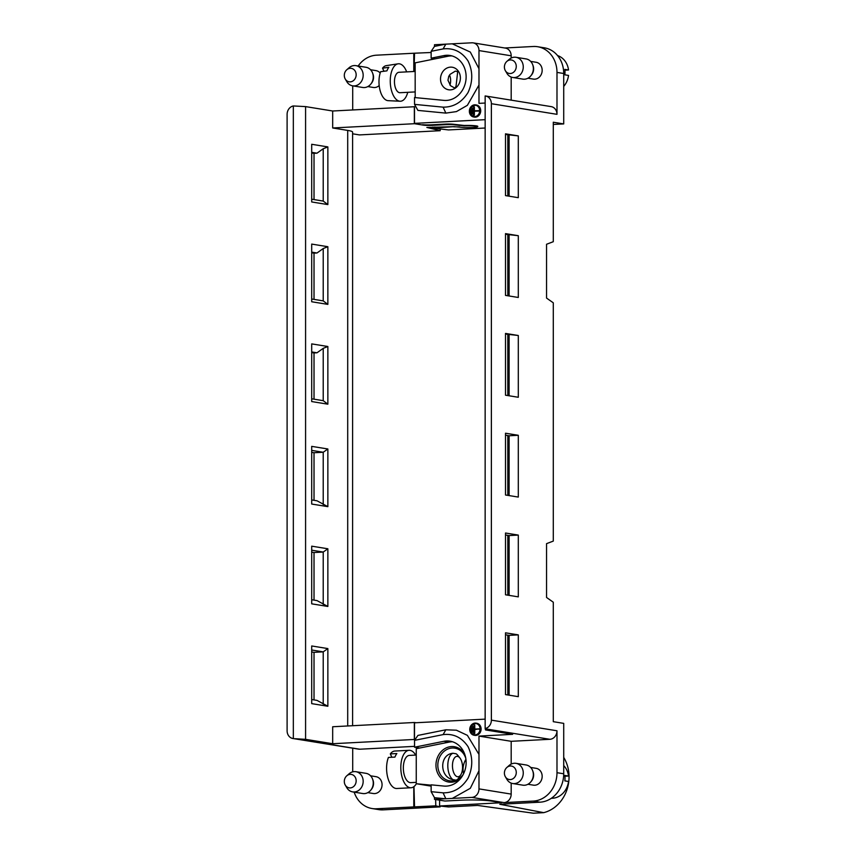 <?xml version="1.0" encoding="UTF-8"?>
<svg xmlns="http://www.w3.org/2000/svg" width="856" height="856" viewBox="0 0 856 856"><rect width="100%" height="100%" fill="white"/><g stroke="black" fill="none" stroke-linecap="round" stroke-linejoin="round"><path stroke-width="1.28" d="M352.64 85.835L362.73 87.473A10.229 8.86 -80.8 0 0 370.723 84.166L371.418 83.321A8.517 7.383 -80.8 0 0 372.938 73.969L372.542 72.942A10.229 8.86 -80.8 0 0 366.004 67.282L355.914 65.645A10.229 8.86 99.2 0 1 363.019 77.158A10.229 8.86 99.2 0 1 352.64 85.835A10.229 8.86 99.2 0 1 346.83 81.705L345.278 79.062A6.816 5.906 -80.8 0 0 353.549 80.539A6.816 5.906 -80.8 0 0 355.101 70.962A6.816 5.906 -80.8 0 0 346.787 69.743A6.816 5.906 -80.8 0 0 344.305 75.392A6.816 5.906 -80.8 0 0 345.278 79.062M380.16 73.081A8.517 7.383 -80.8 0 0 379.904 72.771A8.517 7.383 -80.8 0 0 376.019 70.631L370.562 69.743M367.834 86.574L373.291 87.462A8.517 7.383 -80.8 0 0 379.187 85.525M346.787 69.743L349.098 67.731A10.229 8.86 99.2 0 1 354.277 65.559A10.229 8.86 99.2 0 1 355.914 65.645M370.723 84.166A10.229 8.86 -80.8 0 0 372.542 72.942M352.64 791.886L362.73 793.523A10.229 8.86 -80.8 0 0 370.723 790.216L371.418 789.371A8.517 7.383 -80.8 0 0 372.938 780.019L372.542 779.003A10.229 8.86 -80.8 0 0 366.004 773.332L355.914 771.695A10.229 8.86 99.2 0 1 363.019 783.208A10.229 8.86 99.2 0 1 352.64 791.886A10.229 8.86 99.2 0 1 346.83 787.755L345.278 785.113A6.816 5.906 -80.8 0 0 353.549 786.6A6.816 5.906 -80.8 0 0 355.101 777.013A6.816 5.906 -80.8 0 0 346.787 775.803A6.816 5.906 -80.8 0 0 344.305 781.453A6.816 5.906 -80.8 0 0 345.278 785.113M367.834 792.624L373.291 793.512A8.517 7.383 -80.8 0 0 382.065 784.706A8.517 7.383 -80.8 0 0 379.904 778.821A8.517 7.383 -80.8 0 0 376.019 776.681L370.562 775.803M346.787 775.803L349.098 773.781A10.229 8.86 99.2 0 1 354.277 771.609A10.229 8.86 99.2 0 1 355.914 771.695M370.723 790.216A10.229 8.86 -80.8 0 0 372.542 779.003M352.715 771.845L352.715 748.197M292.902 738.503A8.186 7.083 -80.8 0 1 287.102 730.799L287.102 114.362A8.186 7.083 -80.8 0 1 293.33 105.951L293.33 738.557L359.83 749.214A8.186 7.083 99.2 0 1 358.525 749.139L292.902 738.503A8.186 7.083 -80.8 0 0 293.33 738.557M352.715 85.846L352.715 109.953M352.597 133.804L359.445 134.916L440.187 130.701L440.187 129.01M314.024 199.576L314.024 153.352L311.702 152.978M314.024 399.174L314.024 352.94L311.702 352.565M314.024 600.11L314.024 552.537L311.702 552.163M314.024 699.908L314.024 652.336L311.702 651.962M314.024 500.311L314.024 452.738L311.702 452.364M314.024 299.375L314.024 253.151L311.702 252.777M311.702 201.963L311.702 144.29L327.859 146.911L327.859 204.584L311.702 201.963M311.702 401.56L311.702 343.887L327.859 346.509L327.859 404.182L311.702 401.56M323.215 604.379L323.215 552.056L327.859 548.782L311.702 546.171L311.702 603.833L327.859 606.455L316.988 600.591L311.702 599.735M327.859 548.782L327.859 606.455M327.859 706.254L311.702 703.632L311.702 645.97L327.859 648.581L327.859 706.254L316.988 700.39L311.702 699.534M327.859 506.656L311.702 504.045L311.702 446.372L327.859 448.983L327.859 506.656L316.988 500.792L311.702 499.936M311.702 244.088L327.859 246.71L327.859 304.383L311.702 301.761L311.702 244.088M352.597 725.717L352.597 132.113A37.504 3.445 180 0 0 347.707 130.412L332.674 127.972L414.497 123.703L414.497 106.722L332.674 111.002L332.674 127.972M415.085 739.552L414.497 739.456L414.497 722.485L332.674 726.755L332.674 743.725L305.581 739.338L305.581 106.604L332.674 111.002M414.539 746.357L359.83 749.214M414.497 739.456L332.674 743.725M305.581 739.338L295.16 738.728M293.33 105.951L305.581 106.604M311.702 199.202L323.215 201.074L323.215 148.751L327.859 146.911M311.702 152.336L316.988 153.192L323.215 148.751M316.988 153.192L314.024 153.352M311.702 398.8L323.215 400.661L323.215 348.349L327.859 346.509M311.702 351.934L316.988 352.79L323.215 348.349M316.988 352.79L314.024 352.94M311.702 550.194L323.215 552.056L314.024 552.537M323.215 704.178L323.215 651.855L314.024 652.336M327.859 648.581L323.215 651.855L311.702 649.993M323.215 504.58L323.215 452.268L314.024 452.738M327.859 448.983L323.215 452.268L311.702 450.395M311.702 299.001L323.215 300.873L323.215 248.55L327.859 246.71M311.702 252.135L316.988 252.991L323.215 248.55M316.988 252.991L314.024 253.151M323.215 201.074L327.859 204.584M327.859 404.182L323.215 400.661M327.859 304.383L323.215 300.873M414.497 123.703L423.313 125.126A6.474 0.599 180 0 0 432.141 125.351L445.366 124.666A7.158 0.663 0 0 1 455.125 124.912L464.134 125.864A9.823 0.899 0 0 1 477.691 126.699A9.823 0.899 0 0 1 472.737 127.48A9.823 0.899 0 0 1 462.871 127.469L454.183 126.656L426.844 127.448L440.187 130.701M413.79 71.508L413.79 53.243L431.146 52.494M358.15 66.008A27.274 23.615 -80.8 0 1 376.437 55.191L413.79 53.243M414.036 71.497L414.529 53.361M416.08 722.742L414.497 722.485M354.17 792.142A27.274 23.615 -80.8 0 0 372.071 808.535A27.274 23.615 -80.8 0 0 376.437 808.77L383.167 809.862L440.187 806.876L435.779 805.828L376.437 808.77M413.79 806.812L413.79 786.728M440.187 806.876L440.187 806.042M383.167 809.862A27.274 23.615 99.2 0 1 378.801 809.626L372.071 808.535M435.651 799.525L435.779 805.828M414.529 806.941L413.983 786.578M453.627 126.667L432.901 128.09L448.512 129.93L485.149 128.015M434.506 46.395L445.537 44.17L434.506 44.747L434.506 46.395L431.146 51.328L431.146 58.176L435.18 58.829L447.902 56.261A22.673 19.635 99.2 0 1 452.043 55.929M431.146 785.166L416.251 783.722L416.251 748.711L419.654 748.026L414.539 747.202L443.868 741.296A22.673 19.635 99.2 0 1 450.149 741.189A22.673 19.635 99.2 0 1 465.878 766.131A22.673 19.635 99.2 0 1 443.868 786.065L431.146 784.834L431.146 791.682L434.506 797.706L445.537 798.766L434.506 799.343L434.506 797.706M416.251 782.363L410.784 782.641A13.632 6.698 -93 0 1 410.067 782.609A13.632 6.698 -93 0 1 403.347 768.656A13.632 6.698 -93 0 1 409.361 755.409L416.251 755.056M416.358 783.743A18.746 9.213 -93 0 1 411.051 787.755L396.82 788.494A18.746 9.213 -93 0 1 387.8 777.719A18.746 9.213 -93 0 1 388.41 757.432L394.937 757.089A18.746 9.213 87 0 1 396.842 753.558L390.315 753.89A18.746 9.213 -93 0 1 394.862 751.044L409.093 750.305A18.746 9.213 -93 0 1 415.674 755.078M391.855 757.25L390.315 753.89M411.051 787.755A18.746 9.213 -93 0 1 400.865 769.512A18.746 9.213 -93 0 1 409.093 750.305M530.667 767.447L536.124 768.324A8.517 7.383 99.2 0 1 539.997 770.464A8.517 7.383 99.2 0 1 542.169 776.36A8.517 7.383 99.2 0 1 533.395 785.155L527.938 784.267M491.376 720.142L491.376 103.704A8.186 7.083 -80.8 0 0 485.566 96A8.186 7.083 -80.8 0 0 485.149 95.947L485.149 728.542A8.186 7.083 -80.8 0 0 491.376 720.142L556.988 730.778L556.988 772.701A27.274 23.615 99.2 0 1 533.277 801.088L504.066 802.618A8.186 7.083 -80.8 0 0 511.182 794.101L478.986 788.879A8.186 7.083 99.2 0 1 471.87 797.396L452.289 798.413L470.319 788.29L478.986 770.732L478.986 788.879M556.988 730.778A8.186 7.083 99.2 0 1 549.873 739.295L511.182 741.307L511.182 764.098M511.182 783.112L511.182 794.101M530.667 61.397L536.124 62.274A8.517 7.383 99.2 0 1 539.997 64.414A8.517 7.383 99.2 0 1 542.169 70.299A8.517 7.383 99.2 0 1 533.395 79.105L527.938 78.217M504.73 47.99L533.277 46.492A27.274 23.615 99.2 0 1 537.632 46.727A27.274 23.615 99.2 0 1 556.988 72.418L556.988 114.329A8.186 7.083 -80.8 0 0 551.189 106.626L485.566 96M473.175 42.875A8.186 7.083 99.2 0 1 478.986 50.579L478.986 68.726L470.319 52.066L452.289 43.827L471.87 42.8A8.186 7.083 99.2 0 1 473.175 42.875L505.382 48.086A8.186 7.083 99.2 0 1 511.182 55.79L511.182 58.048M511.182 77.061L511.182 100.152M474.096 725.107L473.743 733.41L474.77 733.496L474.77 729.558L479.478 728.905L474.096 729.045L474.096 725.107L474.77 725.214L474.77 729.002M473.507 732.212L473.507 726.626L472.833 726.519L472.469 732.126L473.507 732.212L472.833 732.105L472.833 726.519M476.343 723.62A5.714 4.954 -80.8 0 0 470.875 728.51A5.714 4.954 -80.8 0 0 474.524 734.876M472.245 727.932L472.245 731.045L471.207 730.949L471.207 727.846L472.245 727.932M473.111 113.966L473.111 108.37L472.437 108.263L472.073 113.869L473.111 113.966L472.437 113.848L472.437 108.263M473.7 106.85L473.347 115.153L474.374 115.239L474.374 111.301L479.082 110.649L473.7 110.788L473.7 106.85L474.374 106.957L474.374 110.745M475.947 105.363A5.714 4.954 -80.8 0 0 470.479 110.253A5.714 4.954 -80.8 0 0 474.117 116.619M471.849 109.675L471.849 112.789L470.811 112.692L470.811 109.589L471.849 109.675M537.632 46.727L544.363 47.818A27.274 23.615 99.2 0 1 563.719 73.498L563.719 123.917L553.286 122.226L553.286 241.702L546.556 244.26L546.556 298.081L553.286 302.81L553.286 541.099L546.556 543.646L546.556 597.477L553.286 602.207L553.286 721.683L563.719 723.374L563.719 773.781A27.274 23.615 99.2 0 1 540.008 802.179L499.797 804.276L543.71 812.654A35.107 30.409 -80.8 0 0 563.719 757.421M543.71 812.654L533.32 813.2L477.627 805.432L448.512 806.951L439.588 805.978L501.702 802.735L491.034 801.013A22.502 2.065 0 0 0 460.357 800.232L444.938 801.034L434.506 799.343M507.822 595.177L507.822 535.364M507.822 495.378L507.822 435.565M507.822 395.579L507.822 334.429M507.822 295.78L507.822 234.63M507.822 195.981L507.822 134.831M507.822 694.965L507.822 635.163M511.182 741.307L478.986 736.096L512.637 734.33L485.545 729.943L485.149 728.542M518.297 335.499L505.511 333.423L505.511 395.205L518.297 397.27L518.297 335.499L505.511 334.054M518.297 235.7L505.511 233.624L505.511 295.406L518.297 297.471L518.297 235.7L505.511 234.255M518.297 135.901L505.511 133.825L505.511 195.607L518.297 197.683L518.297 135.901L505.511 134.456M485.149 103.041L478.986 103.362L478.986 68.726M505.511 632.819L505.511 694.591L518.297 696.666L518.297 634.885L505.511 632.819M505.511 634.788L509.106 635.366L518.297 634.885M509.106 635.366L509.106 695.179M505.511 433.222L505.511 495.003L518.297 497.069L518.297 435.287L505.511 433.222M505.511 435.19L509.106 435.768L518.297 435.287M509.106 435.768L509.106 495.581M509.106 234.844L509.106 295.983M509.106 135.045L509.106 196.185M509.106 334.643L509.106 395.782M505.511 533.02L505.511 594.792L518.297 596.867L518.297 535.086L505.511 533.02M505.511 534.989L509.106 535.567L518.297 535.086M509.106 535.567L509.106 595.38M415.064 739.584L414.347 739.466L414.347 722.828L485.149 719.136M415.181 739.423L414.347 739.466M445.537 798.766L452.289 798.413M439.588 800.167L439.588 805.978M478.986 736.096L478.986 770.732M419.654 748.026L448.983 742.131A22.673 19.635 99.2 0 1 452.567 741.778M414.539 740.354L443.098 734.609L445.858 729.793L417.91 735.422L414.539 740.354L414.539 747.202M474.449 735.293A6.131 5.307 -80.8 0 0 474.791 735.358A6.131 5.307 -80.8 0 0 475.765 735.411A6.131 5.307 -80.8 0 0 481.083 729.59A6.131 5.307 -80.8 0 0 476.749 723.245A6.131 5.307 -80.8 0 0 476.407 723.202M445.858 729.793L456.419 730.211L467.376 735.347L478.986 754.414M443.098 734.609C453.498 733.41 461.823 737.423 468.05 746.657C472.972 756.907 472.972 767.415 468.05 778.179C461.823 788.066 453.498 792.945 443.098 792.838L431.146 791.682M563.719 123.917L553.286 124.452M485.149 119.669L414.347 123.371L414.347 106.733L415.813 106.658M452.289 43.827L445.537 44.17M422.586 124.698A7.158 0.663 180 0 0 431.435 124.837L445.248 124.109A6.474 0.599 0 0 1 454.076 124.334L464.273 125.479A10.229 0.942 0 0 1 477.798 126.367A10.229 0.942 0 0 1 477.691 126.506M459.929 126.998A10.229 0.942 0 0 1 459.244 126.913M459.19 126.913L453.627 126.806M478.986 85.044L467.376 105.32L456.419 111.601L445.858 113.11L443.098 107.15L414.539 104.379L414.539 97.541L443.868 100.377A22.673 19.635 -80.8 0 0 465.878 80.443A22.673 19.635 -80.8 0 0 450.149 55.501A22.673 19.635 -80.8 0 0 443.868 55.608L431.146 58.176M414.539 104.379L417.91 110.403L445.858 113.11M474.053 117.037A6.131 5.307 -80.8 0 0 474.385 117.101A6.131 5.307 -80.8 0 0 475.369 117.154A6.131 5.307 -80.8 0 0 480.687 111.334A6.131 5.307 -80.8 0 0 476.353 104.988A6.131 5.307 -80.8 0 0 476.011 104.946M443.098 107.15C453.498 107.257 461.823 102.378 468.05 92.502C472.972 81.727 472.972 71.219 468.05 60.969C461.823 51.735 453.498 47.722 443.098 48.92L431.146 51.328M475.091 735.304A6.131 5.307 -80.8 0 0 480.409 729.483A6.131 5.307 -80.8 0 0 476.075 723.138A6.131 5.307 -80.8 0 0 469.848 728.349A6.131 5.307 -80.8 0 0 474.117 735.25A6.131 5.307 -80.8 0 0 475.091 735.304M475.091 734.887A5.714 4.954 -80.8 0 0 480.045 729.462A5.714 4.954 -80.8 0 0 476.011 723.545A5.714 4.954 -80.8 0 0 470.212 728.403A5.714 4.954 -80.8 0 0 474.181 734.844A5.714 4.954 -80.8 0 0 475.091 734.887M474.695 117.047A6.131 5.307 -80.8 0 0 480.013 111.227A6.131 5.307 -80.8 0 0 475.679 104.881A6.131 5.307 -80.8 0 0 469.452 110.092A6.131 5.307 -80.8 0 0 473.721 116.994A6.131 5.307 -80.8 0 0 474.695 117.047M474.695 116.63A5.714 4.954 -80.8 0 0 479.649 111.205A5.714 4.954 -80.8 0 0 475.615 105.299A5.714 4.954 -80.8 0 0 469.805 110.146A5.714 4.954 -80.8 0 0 473.785 116.587A5.714 4.954 -80.8 0 0 474.695 116.63M471.175 109.568L471.175 112.671L471.849 112.789M471.57 727.825L471.57 730.928L472.245 731.045M473.743 733.41L474.096 729.451L478.804 728.798M478.804 729.205L479.478 729.312M474.096 733.389L474.77 733.496M474.096 729.451L474.77 729.558M473.347 115.153L473.7 111.194L479.082 111.066M473.7 111.194L474.374 111.301M473.7 115.132L474.374 115.239M431.146 786.14L416.251 783.722M460.87 778.147A17.901 15.504 99.2 0 1 451.529 782.202A17.901 15.504 99.2 0 1 437.919 756.437A17.901 15.504 99.2 0 1 464.733 754.264M465.932 759.315A16.532 14.317 -80.8 0 0 463.588 773.728M465.803 758.427A16.532 14.317 -80.8 0 0 454.846 748.165A16.532 14.317 -80.8 0 0 438.069 762.193A16.532 14.317 -80.8 0 0 449.56 780.811A16.532 14.317 -80.8 0 0 452.203 780.95A16.532 14.317 -80.8 0 0 463.192 774.53M456.13 780.158L452.952 779.645C439.331 777.162 439.289 754.339 452.952 753.259L456.13 753.772A13.632 6.698 -93 0 1 457.735 755.27L459.897 757.977A10.229 5.029 -93 0 1 461.074 759.935A10.229 5.029 -93 0 1 460.774 774.841A10.229 5.029 -93 0 1 454.097 773.514A10.229 5.029 -93 0 1 453.391 759.989A10.229 5.029 -93 0 1 459.897 757.977M452.952 779.645A13.632 6.698 -93 0 1 447.806 765.617A13.632 6.698 -93 0 1 452.952 753.259M460.774 774.841L458.902 777.751A13.632 6.698 -93 0 1 456.933 779.784M563.719 765.574A18.746 16.232 99.2 0 1 568.534 776.039L564.832 775.44A18.746 16.232 -80.8 0 1 564.832 780.875L568.534 781.475A18.746 16.232 99.2 0 1 551.339 798.284M568.534 776.039L564.917 776.232M512.733 783.529L522.834 785.166A10.229 8.86 -80.8 0 0 530.827 781.86L531.523 781.014A8.517 7.383 -80.8 0 0 533.031 771.663L532.646 770.646A10.229 8.86 -80.8 0 0 526.108 764.975L516.008 763.338A10.229 8.86 99.2 0 1 523.112 774.851A10.229 8.86 99.2 0 1 512.733 783.529A10.229 8.86 99.2 0 1 506.934 779.399L505.372 776.756A6.816 5.906 -80.8 0 0 513.654 778.243A6.816 5.906 -80.8 0 0 515.205 768.656A6.816 5.906 -80.8 0 0 506.88 767.447A6.816 5.906 -80.8 0 0 504.409 773.096A6.816 5.906 -80.8 0 0 505.372 776.756M530.827 781.86A10.229 8.86 -80.8 0 0 532.646 770.646M506.88 767.447L509.192 765.425A10.229 8.86 99.2 0 1 514.37 763.252A10.229 8.86 99.2 0 1 516.008 763.338M415.181 97.595L415.16 62.852L435.18 58.829M460.389 77.992A11.417 9.887 99.2 0 1 448.63 89.784A11.417 9.887 99.2 0 1 440.519 79.041A11.417 9.887 99.2 0 1 452.278 67.239A11.417 9.887 99.2 0 1 460.389 77.992M455.296 71.144L457.553 71.508L457.532 73.081L456.023 86.338L454.857 88.114L450.556 85.707L447.966 80.25L448.758 76.323L450.106 74.333L455.296 71.144M449.903 84.969A7.501 3.681 87 0 0 449.518 75.061M415.171 71.433L398.971 72.289A10.229 5.029 87 0 0 394.744 78.345A10.229 5.029 87 0 0 395.943 89.131A10.229 5.029 87 0 0 400.041 92.716L415.171 91.924M407.756 92.309A18.746 9.213 -93 0 1 400.041 101.233A18.746 9.213 -93 0 1 399.517 101.169A18.746 9.213 -93 0 1 390.283 82.454A18.746 9.213 -93 0 1 398.061 63.826A18.746 9.213 -93 0 1 406.675 71.883M383.959 71.251L382.536 68.17L388.827 67.324A18.211 8.945 87 0 0 386.923 70.855L380.631 71.701A17.559 8.624 -93 0 0 379.925 89.805A17.559 8.624 -93 0 0 387.65 100.612A17.559 8.624 -93 0 0 388.143 100.666L400.041 101.233M382.536 68.17A17.559 8.624 -93 0 1 386.291 65.645L398.061 63.826M557.566 55.565A18.746 16.232 99.2 0 1 568.534 69.989L564.832 69.389A18.746 16.232 -80.8 0 1 564.832 74.825L568.534 75.424A18.746 16.232 99.2 0 1 563.719 86.392M568.534 69.989L564.917 70.181M512.733 77.479L522.834 79.116A10.229 8.86 -80.8 0 0 530.827 75.809L531.523 74.964A8.517 7.383 -80.8 0 0 533.031 65.612L532.646 64.585A10.229 8.86 -80.8 0 0 526.108 58.925L516.008 57.288A10.229 8.86 99.2 0 1 523.112 68.801A10.229 8.86 99.2 0 1 512.733 77.479A10.229 8.86 99.2 0 1 506.934 73.349L505.372 70.706A6.816 5.906 -80.8 0 0 513.654 72.182A6.816 5.906 -80.8 0 0 515.205 62.606A6.816 5.906 -80.8 0 0 506.88 61.386A6.816 5.906 -80.8 0 0 504.409 67.035A6.816 5.906 -80.8 0 0 505.372 70.706M530.827 75.809A10.229 8.86 -80.8 0 0 532.646 64.585M506.88 61.386L509.192 59.374A10.229 8.86 99.2 0 1 514.37 57.202A10.229 8.86 99.2 0 1 516.008 57.288M347.707 725.974L347.707 130.412M432.141 125.351L432.141 124.794M445.366 124.666L445.366 124.109M434.805 127.02L434.805 127.79M443.868 55.608L447.239 56.154A22.673 19.635 99.2 0 1 451.711 55.843M447.239 56.154L447.902 56.261M549.873 739.295L485.213 728.809M556.988 114.329L491.376 103.704M563.719 773.781L556.988 772.701M563.719 73.498L556.988 72.418M540.008 802.179L533.277 801.088M504.066 802.618L471.87 797.396M451.711 741.531A22.673 19.635 -80.8 0 0 447.239 741.842L443.868 741.296M448.983 742.131L447.239 741.842M445.858 798.798L443.098 792.838M478.986 50.579L511.182 55.79M443.098 48.92L445.858 44.105M432.901 127.052L432.901 128.09M474.117 735.25L474.791 735.358M476.075 723.138L476.749 723.245M473.721 116.994L474.385 117.101M475.679 104.881L476.353 104.988"/></g></svg>
